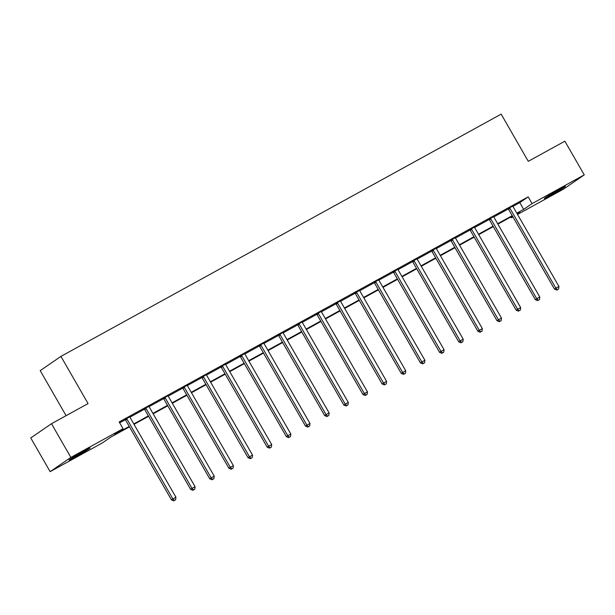 <?xml version="1.0" encoding="UTF-8"?>
<svg xmlns="http://www.w3.org/2000/svg" width="615" height="615" viewBox="0 0 615 615"><rect width="100%" height="100%" fill="white"/><g stroke="black" fill="none" stroke-linecap="round" stroke-linejoin="round"><path stroke-width="0.92" d="M83.894 451.056A12.139 0.469 -29.9 0 1 90.044 448.012A12.139 0.469 -29.9 0 1 75.153 457.068A12.139 0.469 -29.9 0 1 69.003 460.112A12.139 0.469 -29.9 0 1 83.894 451.056M559.227 189.482A12.139 0.469 -29.9 0 1 565.377 186.43A12.139 0.469 -29.9 0 1 550.487 195.485A12.139 0.469 -29.9 0 1 544.337 198.537A12.139 0.469 -29.9 0 1 559.227 189.482M66.097 415.671L40.206 370.637L60.931 356.393L501.156 114.136L528.285 161.322L564.87 141.189L584.25 174.891L563.517 189.136L517.53 214.443M512.979 216.949L511.349 217.848L512.887 216.788M510.842 216.972L511.349 217.848M129.458 426.848L110.708 437.173L102.305 442.946L50.13 471.651L70.863 457.414L123.031 428.701L114.628 434.474L129.227 426.441M70.863 457.414L51.483 423.712L30.75 437.949L50.13 471.651M512.941 206.409L519.798 202.635L528.2 196.862L119.156 421.959L123.031 428.701M119.656 422.836L125.299 419.73M129.926 417.185L144.448 409.19M149.076 406.646L163.598 398.651M168.226 396.106L182.747 388.119M187.375 385.567L201.897 377.579M206.525 375.027L221.046 367.04M225.674 364.487L240.204 356.5M244.832 353.956L259.353 345.961M263.981 343.416L278.503 335.421M283.131 332.876L297.652 324.881M302.28 322.337L316.802 314.342M321.43 311.797L335.951 303.802M340.579 301.258L355.109 293.27M359.737 290.718L374.258 282.731M378.886 280.179L393.408 272.191M398.036 269.639L412.557 261.652M417.185 259.1L431.707 251.112M436.335 248.568L450.857 240.573M455.484 238.028L470.014 230.033M474.642 227.489L489.163 219.494M493.791 216.949L508.313 208.954M512.849 206.056L508.028 208.708M493.699 216.595L488.879 219.248M474.549 227.135L469.729 229.787M455.4 237.674L450.58 240.327M436.25 248.214L431.423 250.866M417.101 258.754L412.273 261.406M397.943 269.285L393.123 271.945M378.794 279.825L373.974 282.485M359.644 290.365L354.824 293.017M340.495 300.904L335.675 303.556M321.345 311.444L316.517 314.096M302.196 321.983L297.368 324.635M283.038 332.523L278.218 335.175M263.889 343.062L259.069 345.715M244.739 353.602L239.919 356.254M225.59 364.142L220.77 366.794M206.44 374.673L201.612 377.333M187.291 385.213L182.463 387.873M168.133 395.752L163.313 398.405M148.984 406.292L144.164 408.944M129.834 416.832L125.014 419.484M51.483 423.712L88.06 403.578L60.931 356.393M528.2 196.862L532.075 203.603L584.25 174.891M516.792 213.159L523.673 209.377L532.075 203.603M133.778 423.935L148.376 415.901M152.927 413.395L167.526 405.362M172.077 402.856L186.676 394.83M191.234 392.324L205.825 384.29M210.384 381.784L224.982 373.751M229.533 371.245L244.132 363.211M248.683 360.705L263.282 352.672M267.832 350.166L282.431 342.132M286.982 339.626L301.581 331.593M306.139 329.087L320.73 321.053M325.289 318.547L339.887 310.514M344.438 308.007L359.037 299.974M363.588 297.468L378.187 289.442M382.738 286.936L397.336 278.903M401.887 276.396L416.486 268.363M421.044 265.857L435.635 257.823M440.194 255.317L454.793 247.284M459.344 244.778L473.942 236.744M478.493 234.238L493.092 226.205M497.643 223.699L512.241 215.665M517.184 213.836L519.752 212.075L517.03 213.566M512.48 216.073L497.881 224.106M493.322 226.612L478.731 234.646M474.173 237.152L459.574 245.185M455.023 247.691L440.425 255.725M435.874 258.231L421.275 266.264M416.724 268.77L402.125 276.804M397.574 279.31L382.976 287.343M378.417 289.85L363.826 297.875M359.268 300.381L344.669 308.415M340.118 310.921L325.519 318.954M320.969 321.461L306.37 329.494M301.819 332L287.22 340.034M282.669 342.54L268.071 350.573M263.512 353.079L248.921 361.113M244.363 363.619L229.764 371.652M225.213 374.158L210.614 382.192M206.063 384.698L191.465 392.731M186.914 395.237L172.315 403.263M167.764 405.769L153.166 413.803M148.607 416.309L134.016 424.342M519.798 202.635L523.673 209.377M509.996 208.362L508.59 209.323L554.484 289.127L555.883 288.166L509.996 208.362A1.553 1.399 55.5 0 0 509.62 207.908L509.428 207.747M557.39 289.703L558.62 289.027L557.39 289.703L555.883 288.166L558.95 286.475L513.064 206.671A1.553 1.399 55.5 0 1 512.864 206.117L512.818 205.879M508.59 209.323A1.553 1.399 55.5 0 0 508.213 208.869L507.89 208.593M554.484 289.127L556.836 290.088M558.62 289.027L558.95 286.475M490.847 218.902L489.44 219.863L535.334 299.666L536.734 298.706L490.847 218.902A1.553 1.399 55.5 0 0 490.463 218.448L490.278 218.287M538.24 300.243L539.47 299.567L538.24 300.243L536.734 298.706L539.801 297.014L493.914 217.21A1.553 1.399 55.5 0 1 493.714 216.657L493.668 216.418M489.44 219.863A1.553 1.399 55.5 0 0 489.063 219.409L488.74 219.132M535.334 299.666L537.679 300.627M539.47 299.567L539.801 297.014M471.69 229.441L470.291 230.402L516.185 310.206L517.584 309.245L471.69 229.441A1.553 1.399 55.5 0 0 471.313 228.98L471.128 228.826M519.091 310.775L520.321 310.106L519.091 310.775L517.584 309.245L520.651 307.554L474.765 227.75A1.553 1.399 55.5 0 1 474.557 227.196L474.519 226.958M470.291 230.402A1.553 1.399 55.5 0 0 469.914 229.949L469.591 229.672M516.185 310.206L518.53 311.159M520.321 310.106L520.651 307.554M452.54 239.973L451.141 240.942L497.028 320.746L498.434 319.785L452.54 239.973A1.553 1.399 55.5 0 0 452.163 239.519L451.979 239.366M499.941 321.314L501.171 320.638L499.941 321.314L498.434 319.785L501.502 318.093L455.607 238.289A1.553 1.399 55.5 0 1 455.408 237.736L455.369 237.498M451.141 240.942A1.553 1.399 55.5 0 0 450.764 240.48L450.441 240.211M497.028 320.746L499.38 321.699M501.171 320.638L501.502 318.093M433.391 250.513L431.991 251.481L477.878 331.285L479.285 330.324L433.391 250.513A1.553 1.399 55.5 0 0 433.014 250.059L432.829 249.905M480.792 331.854L482.014 331.178L480.792 331.854L479.285 330.324L482.352 328.633L436.458 248.829A1.553 1.399 55.5 0 1 436.258 248.275L436.22 248.037M431.991 251.481A1.553 1.399 55.5 0 0 431.615 251.02L431.292 250.751M477.878 331.285L480.23 332.238M482.014 331.178L482.352 328.633M414.241 261.052L412.842 262.013L458.729 341.825L460.128 340.864L414.241 261.052A1.553 1.399 55.5 0 0 413.864 260.599L413.672 260.445M461.642 342.394L462.864 341.717L461.642 342.394L460.128 340.864L463.203 339.173L417.308 259.369A1.553 1.399 55.5 0 1 417.108 258.815L417.07 258.577M412.842 262.013A1.553 1.399 55.5 0 0 412.457 261.56L412.135 261.29M458.729 341.825L461.081 342.778M462.864 341.717L463.203 339.173M395.091 271.592L393.685 272.553L439.579 352.364L440.978 351.396L395.091 271.592A1.553 1.399 55.5 0 0 394.707 271.138L394.523 270.977M442.485 352.933L443.715 352.257L442.485 352.933L440.978 351.396L444.045 349.712L398.159 269.9A1.553 1.399 55.5 0 1 397.959 269.355L397.913 269.116M393.685 272.553A1.553 1.399 55.5 0 0 393.308 272.099L392.985 271.83M439.579 352.364L441.931 353.318M443.715 352.257L444.045 349.712M375.942 282.131L374.535 283.092L420.429 362.896L421.829 361.935L375.942 282.131A1.553 1.399 55.5 0 0 375.557 281.678L375.373 281.516M423.335 363.473L424.565 362.796L423.335 363.473L421.829 361.935L424.896 360.252L379.009 280.44A1.553 1.399 55.5 0 1 378.809 279.894L378.763 279.656M374.535 283.092A1.553 1.399 55.5 0 0 374.158 282.639L373.835 282.362M420.429 362.896L422.774 363.857M424.565 362.796L424.896 360.252M356.785 292.671L355.385 293.632L401.28 373.436L402.679 372.475L356.785 292.671A1.553 1.399 55.5 0 0 356.408 292.217L356.223 292.056M404.186 374.012L405.416 373.336L404.186 374.012L402.679 372.475L405.746 370.791L359.86 290.98A1.553 1.399 55.5 0 1 359.652 290.426L359.614 290.188M355.385 293.632A1.553 1.399 55.5 0 0 355.009 293.178L354.686 292.901M401.28 373.436L403.625 374.397M405.416 373.336L405.746 370.791M337.635 303.21L336.236 304.171L382.123 383.975L383.529 383.014L337.635 303.21A1.553 1.399 55.5 0 0 337.258 302.757L337.074 302.595M385.036 384.552L386.266 383.875L385.036 384.552L383.529 383.014L386.597 381.323L340.702 301.519A1.553 1.399 55.5 0 1 340.502 300.966L340.464 300.727M336.236 304.171A1.553 1.399 55.5 0 0 335.859 303.718L335.536 303.441M382.123 383.975L384.475 384.936M386.266 383.875L386.597 381.323M318.485 313.75L317.086 314.711L362.973 394.515L364.38 393.554L318.485 313.75A1.553 1.399 55.5 0 0 318.109 313.296L317.924 313.135M365.887 395.091L367.109 394.415L365.887 395.091L364.38 393.554L367.447 391.863L321.553 312.059A1.553 1.399 55.5 0 1 321.353 311.505L321.314 311.267M317.086 314.711A1.553 1.399 55.5 0 0 316.71 314.257L316.387 313.981M362.973 394.515L365.325 395.476M367.109 394.415L367.447 391.863M299.336 324.289L297.937 325.25L343.823 405.054L345.223 404.093L299.336 324.289A1.553 1.399 55.5 0 0 298.959 323.828L298.767 323.675M346.737 405.631L347.959 404.954L346.737 405.631L345.223 404.093L348.298 402.402L302.403 322.598A1.553 1.399 55.5 0 1 302.203 322.045L302.165 321.806M297.937 325.25A1.553 1.399 55.5 0 0 297.552 324.797L297.23 324.52M343.823 405.054L346.176 406.015M347.959 404.954L348.298 402.402M280.186 334.829L278.779 335.79L324.674 415.594L326.073 414.633L280.186 334.829A1.553 1.399 55.5 0 0 279.802 334.368L279.617 334.214M327.58 416.163L328.81 415.494L327.58 416.163L326.073 414.633L329.14 412.942L283.254 333.138A1.553 1.399 55.5 0 1 283.054 332.584L283.008 332.346M278.779 335.79A1.553 1.399 55.5 0 0 278.403 335.336L278.08 335.06M324.674 415.594L327.019 416.547M328.81 415.494L329.14 412.942M261.037 345.361L259.63 346.33L305.524 426.134L306.923 425.173L261.037 345.361A1.553 1.399 55.5 0 0 260.652 344.907L260.468 344.754M308.43 426.702L309.66 426.026L308.43 426.702L306.923 425.173L309.991 423.481L264.104 343.677A1.553 1.399 55.5 0 1 263.904 343.124L263.858 342.886M259.63 346.33A1.553 1.399 55.5 0 0 259.253 345.868L258.93 345.599M305.524 426.134L307.869 427.087M309.66 426.026L309.991 423.481M241.88 355.901L240.48 356.861L286.375 436.673L287.774 435.712L241.88 355.901A1.553 1.399 55.5 0 0 241.503 355.447L241.318 355.293M289.281 437.242L290.511 436.565L289.281 437.242L287.774 435.712L290.841 434.021L244.954 354.217A1.553 1.399 55.5 0 1 244.747 353.663L244.709 353.425M240.48 356.861A1.553 1.399 55.5 0 0 240.104 356.408L239.781 356.139M286.375 436.673L288.719 437.626M290.511 436.565L290.841 434.021M222.73 366.44L221.331 367.401L267.218 447.213L268.624 446.244L222.73 366.44A1.553 1.399 55.5 0 0 222.353 365.987L222.169 365.833M270.131 447.782L271.361 447.105L270.131 447.782L268.624 446.244L271.692 444.56L225.797 364.757A1.553 1.399 55.5 0 1 225.597 364.203L225.559 363.965M221.331 367.401A1.553 1.399 55.5 0 0 220.954 366.947L220.631 366.678M267.218 447.213L269.57 448.166M271.361 447.105L271.692 444.56M203.58 376.98L202.181 377.941L248.068 457.752L249.475 456.784L203.58 376.98A1.553 1.399 55.5 0 0 203.204 376.526L203.019 376.365M250.982 458.321L252.204 457.645L250.982 458.321L249.475 456.784L252.542 455.1L206.648 375.288A1.553 1.399 55.5 0 1 206.448 374.743L206.409 374.504M202.181 377.941A1.553 1.399 55.5 0 0 201.805 377.487L201.482 377.218M248.068 457.752L250.42 458.705M252.204 457.645L252.542 455.1M184.431 387.519L183.032 388.48L228.918 468.284L230.318 467.323L184.431 387.519A1.553 1.399 55.5 0 0 184.054 387.066L183.862 386.904M231.832 468.861L233.054 468.184L231.832 468.861L230.318 467.323L233.393 465.64L187.498 385.828A1.553 1.399 55.5 0 1 187.298 385.274L187.26 385.044M183.032 388.48A1.553 1.399 55.5 0 0 182.647 388.027L182.324 387.75M228.918 468.284L231.271 469.245M233.054 468.184L233.393 465.64M165.281 398.059L163.874 399.02L209.769 478.824L211.168 477.863L165.281 398.059A1.553 1.399 55.5 0 0 164.897 397.605L164.712 397.444M212.675 479.4L213.905 478.724L212.675 479.4L211.168 477.863L214.235 476.171L168.349 396.368A1.553 1.399 55.5 0 1 168.149 395.814L168.103 395.576M163.874 399.02A1.553 1.399 55.5 0 0 163.498 398.566L163.175 398.289M209.769 478.824L212.114 479.785M213.905 478.724L214.235 476.171M146.132 408.598L144.725 409.559L190.619 489.363L192.018 488.402L146.132 408.598A1.553 1.399 55.5 0 0 145.747 408.145L145.563 407.983M193.525 489.94L194.755 489.263L193.525 489.94L192.018 488.402L195.086 486.711L149.199 406.907A1.553 1.399 55.5 0 1 148.999 406.354L148.953 406.115M144.725 409.559A1.553 1.399 55.5 0 0 144.348 409.106L144.025 408.829M190.619 489.363L192.964 490.324M194.755 489.263L195.086 486.711M126.974 419.138L125.575 420.099L171.47 499.903L172.869 498.942L126.974 419.138A1.553 1.399 55.5 0 0 126.598 418.684L126.413 418.523M174.376 500.479L175.606 499.803L174.376 500.479L172.869 498.942L175.936 497.251L130.049 417.447A1.553 1.399 55.5 0 1 129.842 416.893L129.803 416.655M125.575 420.099A1.553 1.399 55.5 0 0 125.199 419.645L124.876 419.368M171.47 499.903L173.814 500.864M175.606 499.803L175.936 497.251M509.62 207.908L508.213 208.869M490.463 218.448L489.063 219.409M471.313 228.98L469.914 229.949M452.163 239.519L450.764 240.48M433.014 250.059L431.615 251.02M413.864 260.599L412.457 261.56M394.707 271.138L393.308 272.099M375.557 281.678L374.158 282.639M356.408 292.217L355.009 293.178M337.258 302.757L335.859 303.718M318.109 313.296L316.71 314.257M298.959 323.828L297.552 324.797M279.802 334.368L278.403 335.336M260.652 344.907L259.253 345.868M241.503 355.447L240.104 356.408M222.353 365.987L220.954 366.947M203.204 376.526L201.805 377.487M184.054 387.066L182.647 388.027M164.897 397.605L163.498 398.566M145.747 408.145L144.348 409.106M126.598 418.684L125.199 419.645"/></g></svg>
